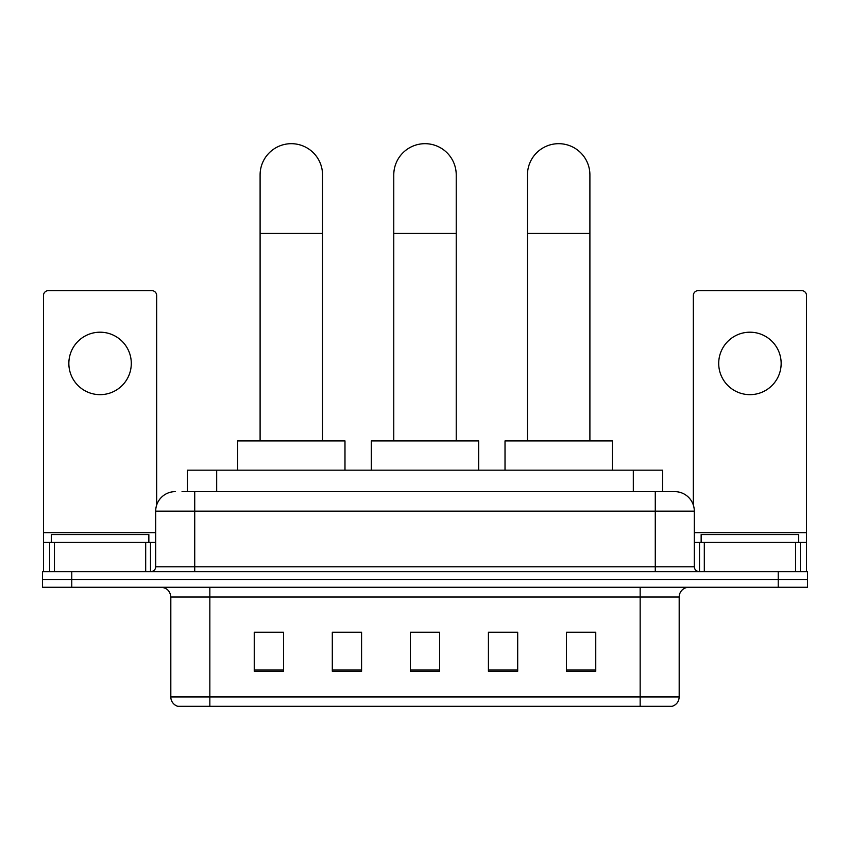 <?xml version="1.0" encoding="UTF-8"?>
<svg xmlns="http://www.w3.org/2000/svg" width="850" height="850" viewBox="0 0 850 850"><rect width="100%" height="100%" fill="white"/><g stroke="black" fill="none" stroke-linecap="round" stroke-linejoin="round"><path stroke-width="1.27" d="M342.763 632.453L332.308 632.251L332.308 671.277L361.579 671.277L361.579 632.251L332.308 632.251L361.579 632.453M187.414 491.64L187.414 470.178L662.586 470.178L662.586 491.64M182.484 491.64L667.962 491.64M182.038 491.64L194.724 491.64L194.724 511.158L155.688 511.158L155.688 566.78A4.877 4.877 0 0 1 150.811 571.657M175.206 491.64A19.518 19.518 0 0 0 155.688 511.158M674.794 491.64A19.518 19.518 0 0 1 694.312 511.158L655.276 511.158L655.276 491.64L674.496 491.64M694.312 511.158L694.312 566.78C694.599 569.744 696.224 571.37 699.189 571.657M71.772 571.657L42.5 571.657L42.5 579.466L71.772 579.466L42.5 579.466L42.5 587.265L71.772 587.265L71.772 579.466L778.228 579.466L71.772 579.466L71.772 571.657L778.228 571.657L778.228 579.466L807.5 579.466L778.228 579.466L778.228 587.265L71.772 587.265M778.228 587.265L807.5 587.265L807.5 571.657L778.228 571.657M679.182 696.947C678.916 701.622 676.579 704.746 672.159 706.318L640.156 706.318L640.156 696.947L679.182 696.947L679.182 597.029A9.754 9.754 0 0 1 688.946 587.265M640.156 706.318L177.841 706.318A9.754 9.754 0 0 1 170.818 696.947L170.818 597.029C170.234 591.101 166.982 587.849 161.054 587.265M595.754 671.277L595.754 632.251L566.482 632.251L566.482 671.277L595.754 671.277M517.692 671.277L517.692 632.251L488.421 632.251L488.421 671.277L517.692 671.277M283.517 671.277L283.517 632.251L254.246 632.251L254.246 671.277L283.517 671.277M439.641 671.277L439.641 632.251L410.359 632.251L410.359 671.277L439.641 671.277M170.818 696.947L209.844 696.947L209.844 706.318L196.648 706.318M622.604 706.318L227.396 706.318M566.482 632.453L593.81 632.453M256.19 632.453L283.517 632.453M488.421 632.453L507.237 632.453M439.641 632.453L410.359 632.453M148.856 542.385L148.856 534.576L51.287 534.576L51.287 542.385M100.066 332.201A31.227 31.227 0 0 0 68.85 363.428A31.227 31.227 0 0 0 100.066 394.655A31.227 31.227 0 0 0 131.293 363.428A31.227 31.227 0 0 0 100.066 332.201M145.69 571.657L145.69 542.385L54.453 542.385L54.453 571.657M156.666 505.07L156.666 295.513A4.877 4.877 0 0 0 151.789 290.636L48.354 290.636A4.877 4.877 0 0 0 43.477 295.513L43.477 542.385L54.453 542.385M145.69 542.385L155.688 542.385M43.477 571.657L43.477 542.385M393.773 440.906L393.773 174.909A31.227 31.227 0 0 1 425 143.682A31.227 31.227 0 0 1 456.227 174.909A31.227 31.227 0 0 0 425 143.682M456.227 440.906L456.227 174.909M478.667 470.178L478.667 440.906L371.333 440.906L371.333 470.178M260.1 440.906L260.1 174.909A31.227 31.227 0 0 1 291.316 143.682A31.227 31.227 0 0 1 322.543 174.909A31.227 31.227 0 0 0 291.316 143.682M322.543 440.906L322.543 174.909M344.983 470.178L344.983 440.906L237.649 440.906L237.649 470.178M527.457 440.906L527.457 174.909A31.227 31.227 0 0 1 558.684 143.682A31.227 31.227 0 0 1 589.9 174.909A31.227 31.227 0 0 0 558.684 143.682M589.9 440.906L589.9 174.909M612.351 470.178L612.351 440.906L505.017 440.906L505.017 470.178M749.934 332.201A31.227 31.227 0 0 0 718.707 363.428A31.227 31.227 0 0 0 749.934 394.655A31.227 31.227 0 0 0 781.15 363.428A31.227 31.227 0 0 0 749.934 332.201M795.547 571.657L795.547 542.385L704.31 542.385L704.31 571.657M806.523 571.657L806.523 542.385L806.523 571.657M795.547 542.385L806.523 542.385L806.523 295.513A4.877 4.877 0 0 0 801.646 290.636L698.211 290.636A4.877 4.877 0 0 0 693.334 295.513L693.334 505.07M694.312 542.385L704.31 542.385M798.713 542.385L798.713 534.576L701.144 534.576L701.144 542.385M216.686 491.64L216.686 470.178M633.314 491.64L633.314 470.178M194.724 571.657L194.724 566.78L694.312 566.78M155.688 566.78L194.724 566.78L194.724 511.158L655.276 511.158L655.276 571.657M640.156 587.265L640.156 597.029L170.818 597.029M679.182 597.029L640.156 597.029L640.156 696.947L209.844 696.947L209.844 587.265M439.641 669.928L410.359 669.928M361.579 669.928L332.308 669.928M283.517 669.928L254.246 669.928M517.692 669.928L488.421 669.928M595.754 669.928L566.482 669.928M155.688 532.631L43.477 532.631M150.492 542.385L150.492 571.657M43.552 542.385L43.552 571.657M49.651 571.657L49.651 542.385M393.773 233.452L456.227 233.452M260.1 233.452L322.543 233.452M527.457 233.452L589.9 233.452M806.523 532.631L694.312 532.631M806.448 571.657L806.448 542.385M800.349 542.385L800.349 571.657M699.508 571.657L699.508 542.385"/></g></svg>
